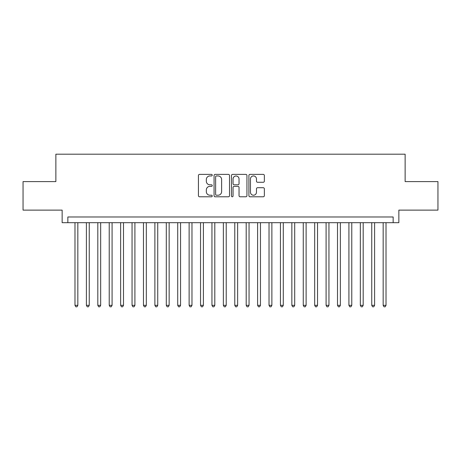 <?xml version="1.0" encoding="UTF-8"?>
<svg xmlns="http://www.w3.org/2000/svg" width="461" height="461" viewBox="0 0 461 461"><rect width="100%" height="100%" fill="white"/><g stroke="black" fill="none" stroke-linecap="round" stroke-linejoin="round"><path stroke-width="0.69" d="M212.239 175.168A0.784 0.784 0 0 0 211.455 174.385L199.55 174.385A1.118 1.118 0 0 0 198.432 175.503L198.432 195.671A1.118 1.118 0 0 0 199.55 196.789L211.455 196.789A0.784 0.784 0 0 0 212.239 196.006A0.784 0.784 0 0 0 211.455 195.222L209.911 195.222A3.584 3.584 0 0 1 206.326 191.638L206.326 189.955A3.584 3.584 0 0 1 209.911 186.371L211.455 186.371A0.784 0.784 0 0 0 212.239 185.587A0.784 0.784 0 0 0 211.455 184.803L209.911 184.803A3.584 3.584 0 0 1 206.326 181.219L206.326 179.536A3.584 3.584 0 0 1 209.911 175.952L211.455 175.952A0.784 0.784 0 0 0 212.239 175.168M263.243 182.279A1.118 1.118 0 0 0 264.36 181.161L264.36 175.503A1.118 1.118 0 0 0 263.243 174.385L250.023 174.385A1.118 1.118 0 0 0 248.9 175.503L248.9 195.671A1.118 1.118 0 0 0 250.023 196.789L263.243 196.789A1.118 1.118 0 0 0 264.36 195.671L264.36 188.837A1.118 1.118 0 0 0 263.243 187.713L257.584 187.713A1.118 1.118 0 0 0 256.466 188.837L256.466 192.225A2.997 2.997 0 0 1 253.469 195.222A2.997 2.997 0 0 1 250.473 192.225L250.473 178.949A2.997 2.997 0 0 1 253.469 175.952A2.997 2.997 0 0 1 256.466 178.949L256.466 181.161A1.118 1.118 0 0 0 257.584 182.279L263.243 182.279M393.152 222.68L398.857 222.68L398.857 210.124L437.95 210.124L437.95 181.594L405.133 181.594L405.133 154.199L55.867 154.199L55.867 181.594L23.05 181.594L23.05 210.124L62.143 210.124L62.143 222.68L393.152 222.68L393.152 216.975L67.848 216.975L67.848 222.68M229.52 175.503A1.118 1.118 0 0 0 228.397 174.385L215.178 174.385A1.118 1.118 0 0 0 214.06 175.503L214.06 195.671A1.118 1.118 0 0 0 215.178 196.789L228.397 196.789A1.118 1.118 0 0 0 229.52 195.671L229.52 175.503M232.603 174.385L245.822 174.385A1.118 1.118 0 0 1 246.94 175.503L246.94 195.671A1.118 1.118 0 0 1 245.822 196.789L240.164 196.789A1.118 1.118 0 0 1 239.04 195.671L239.04 187.489A1.118 1.118 0 0 0 237.922 186.371L234.171 186.371A1.118 1.118 0 0 0 233.047 187.489L233.047 196.006A0.784 0.784 0 0 1 232.263 196.789A0.784 0.784 0 0 1 231.48 196.006L231.48 175.503A1.118 1.118 0 0 1 232.603 174.385M216.411 175.952A0.784 0.784 0 0 0 215.627 176.736L215.627 194.438A0.784 0.784 0 0 0 216.411 195.222L218.036 195.222A3.584 3.584 0 0 0 221.62 191.638L221.62 179.536A3.584 3.584 0 0 0 218.036 175.952L216.411 175.952M239.04 179.006A2.997 2.997 0 0 0 236.044 176.004A2.997 2.997 0 0 0 233.047 179.006L233.047 183.68A1.118 1.118 0 0 0 234.171 184.803L237.922 184.803A1.118 1.118 0 0 0 239.04 183.68L239.04 179.006M74.982 222.68L74.982 305.32L77.84 305.32L77.84 222.68M77.84 305.32L76.981 306.801L75.84 306.801L74.982 305.32M86.397 222.68L86.397 305.32L89.25 305.32L89.25 222.68M89.25 305.32L88.397 306.801L87.256 306.801L86.397 305.32M97.813 222.68L97.813 305.32L100.665 305.32L100.665 222.68M100.665 305.32L99.806 306.801L98.666 306.801L97.813 305.32M109.228 222.68L109.228 305.32L112.081 305.32L112.081 222.68M112.081 305.32L111.222 306.801L110.081 306.801L109.228 305.32M120.638 222.68L120.638 305.32L123.496 305.32L123.496 222.68M123.496 305.32L122.638 306.801L121.497 306.801L120.638 305.32M132.053 222.68L132.053 305.32L134.906 305.32L134.906 222.68M134.906 305.32L134.053 306.801L132.912 306.801L132.053 305.32M143.469 222.68L143.469 305.32L146.321 305.32L146.321 222.68M146.321 305.32L145.463 306.801L144.322 306.801L143.469 305.32M154.884 222.68L154.884 305.32L157.737 305.32L157.737 222.68M157.737 305.32L156.878 306.801L155.737 306.801L154.884 305.32M166.294 222.68L166.294 305.32L169.152 305.32L169.152 222.68M169.152 305.32L168.294 306.801L167.153 306.801L166.294 305.32M177.71 222.68L177.71 305.32L180.562 305.32L180.562 222.68M180.562 305.32L179.709 306.801L178.568 306.801L177.71 305.32M189.125 222.68L189.125 305.32L191.978 305.32L191.978 222.68M191.978 305.32L191.119 306.801L189.978 306.801L189.125 305.32M200.541 222.68L200.541 305.32L203.393 305.32L203.393 222.68M203.393 305.32L202.535 306.801L201.394 306.801L200.541 305.32M211.951 222.68L211.951 305.32L214.803 305.32L214.803 222.68M214.803 305.32L213.95 306.801L212.809 306.801L211.951 305.32M223.366 222.68L223.366 305.32L226.218 305.32L226.218 222.68M226.218 305.32L225.366 306.801L224.225 306.801L223.366 305.32M234.782 222.68L234.782 305.32L237.634 305.32L237.634 222.68M237.634 305.32L236.775 306.801L235.634 306.801L234.782 305.32M246.197 222.68L246.197 305.32L249.049 305.32L249.049 222.68M249.049 305.32L248.191 306.801L247.05 306.801L246.197 305.32M257.607 222.68L257.607 305.32L260.459 305.32L260.459 222.68M260.459 305.32L259.606 306.801L258.465 306.801L257.607 305.32M269.022 222.68L269.022 305.32L271.875 305.32L271.875 222.68M271.875 305.32L271.022 306.801L269.881 306.801L269.022 305.32M280.438 222.68L280.438 305.32L283.29 305.32L283.29 222.68M283.29 305.32L282.432 306.801L281.291 306.801L280.438 305.32M291.848 222.68L291.848 305.32L294.706 305.32L294.706 222.68M294.706 305.32L293.847 306.801L292.706 306.801L291.848 305.32M303.263 222.68L303.263 305.32L306.116 305.32L306.116 222.68M306.116 305.32L305.263 306.801L304.122 306.801L303.263 305.32M314.679 222.68L314.679 305.32L317.531 305.32L317.531 222.68M317.531 305.32L316.678 306.801L315.537 306.801L314.679 305.32M326.094 222.68L326.094 305.32L328.947 305.32L328.947 222.68M328.947 305.32L328.088 306.801L326.947 306.801L326.094 305.32M337.504 222.68L337.504 305.32L340.362 305.32L340.362 222.68M340.362 305.32L339.503 306.801L338.362 306.801L337.504 305.32M348.919 222.68L348.919 305.32L351.772 305.32L351.772 222.68M351.772 305.32L350.919 306.801L349.778 306.801L348.919 305.32M360.335 222.68L360.335 305.32L363.187 305.32L363.187 222.68M363.187 305.32L362.334 306.801L361.193 306.801L360.335 305.32M371.75 222.68L371.75 305.32L374.603 305.32L374.603 222.68M374.603 305.32L373.744 306.801L372.603 306.801L371.75 305.32M383.16 222.68L383.16 305.32L386.018 305.32L386.018 222.68M386.018 305.32L385.16 306.801L384.019 306.801L383.16 305.32"/></g></svg>
